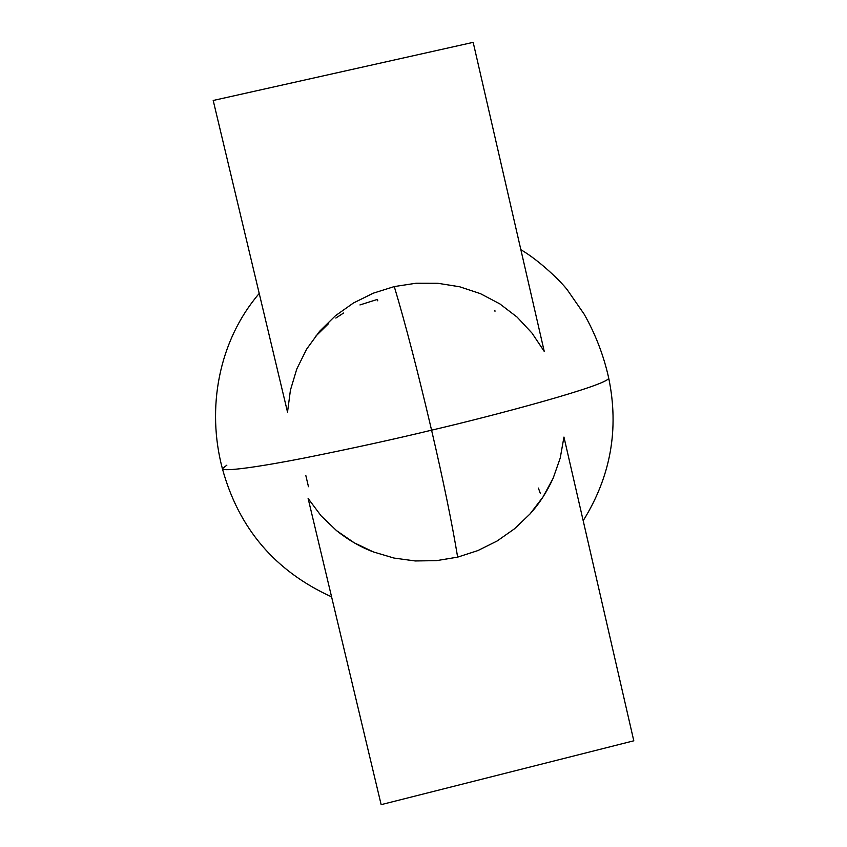 <?xml version="1.0" encoding="UTF-8"?>
<svg xmlns="http://www.w3.org/2000/svg" width="847" height="847" viewBox="0 0 847 847"><rect width="100%" height="100%" fill="white"/><g stroke="black" fill="none" stroke-linecap="round" stroke-linejoin="round"><path stroke-width="1.27" d="M287.525 412.118L290.426 390.171L296.789 368.985L306.625 349.144L319.626 331.272L335.433 315.74L353.464 302.982L373.294 293.178L394.279 286.572C405.353 323.512 417.783 371.378 431.578 430.17C394.564 439.127 352.193 448.402 304.486 457.994C259.203 466.888 222.846 472.044 222.38 468.635C222.846 472.044 259.203 466.888 304.486 457.994C352.193 448.402 394.564 439.127 431.578 430.17C443.352 480.768 452.033 523.086 457.645 557.135L436.501 560.64L415.221 560.958L393.993 558.057L373.527 551.979C360.79 547.236 348.466 540.111 336.534 530.624L321.087 515.823L308.117 498.46L321.087 515.823L336.534 530.624L354.215 542.789L373.527 551.979L393.993 558.057L415.221 560.958L436.501 560.64L457.645 557.135C452.033 523.086 443.352 480.768 431.578 430.17C492.859 415.93 609.501 384.866 608.697 378.016C609.501 384.866 492.859 415.93 431.578 430.17C417.783 371.378 405.353 323.512 394.279 286.572L373.294 293.178L353.464 302.982L335.433 315.74L319.626 331.272L306.625 349.144L296.789 368.985L290.426 390.171L287.525 412.118L213.2 100.475L473.177 42.35L544.25 351.42L532.043 333.146L517.104 317.106L499.804 303.861L480.387 293.634L459.688 286.784L437.963 283.3L416.078 283.237L394.279 286.572L416.078 283.237L437.963 283.3L459.688 286.784L480.387 293.634L499.804 303.861L517.104 317.106L532.043 333.146L544.25 351.42L473.177 42.35L213.2 100.475L287.525 412.118M226.858 465.172L222.38 468.635C206.393 408.614 218.378 341.15 259.224 293.454M563.954 437.063L560.216 458.1L553.155 478.227C546.855 492.033 539.126 503.944 530 513.97L514.521 528.782L497.083 541.021L477.899 550.571L457.645 557.135L477.899 550.571L497.083 541.021L514.521 528.782L530 513.97L542.959 497.041L553.155 478.227L560.216 458.1L563.954 437.063L633.8 740.807L381.15 804.65L308.117 498.46L381.15 804.65L633.8 740.807L563.954 437.063M315.486 336.471L328.53 323.67M335.836 318.059L343.575 313.03M359.954 304.931L377.476 299.393L377.741 300.823M494.987 311.283L494.839 310.267M305.841 475.58L308.467 486.718M540.428 493.663L538.385 488.073M331.59 596.86C275.095 571.132 238.695 528.39 222.38 468.635M583.181 520.704C610.74 476.512 619.242 428.953 608.697 378.016C603.689 355.486 595.505 334.194 584.134 314.131L567.363 289.949C561.487 282.072 540.174 261.067 520.852 249.685"/></g></svg>
